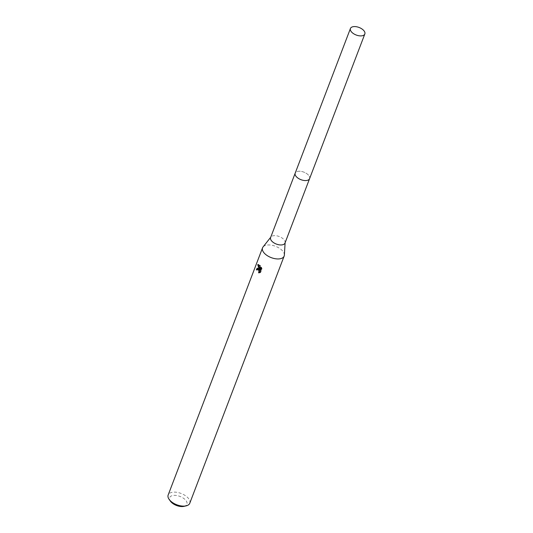 <?xml version="1.0" encoding="UTF-8"?>
<svg xmlns="http://www.w3.org/2000/svg" width="533" height="533" viewBox="0 0 533 533"><rect width="100%" height="100%" fill="white"/><g stroke="black" fill="none" stroke-linecap="round" stroke-linejoin="round"><path stroke-width="0.4" stroke-dasharray="2.67 2" d="M285.002 243.048A7.702 4.037 20.9 0 0 285.135 242.402A7.702 4.037 20.9 0 0 283.803 239.457A7.702 4.037 20.9 0 0 276.874 235.846A7.702 4.037 20.9 0 0 270.931 236.978A7.702 4.037 20.9 0 0 270.604 237.551M296.395 176.743A7.702 4.037 20.9 0 0 303.91 180.447A7.702 4.037 20.9 0 0 309.593 178.648A7.702 4.037 20.9 0 0 308.394 175.057A7.702 4.037 20.9 0 0 300.879 171.353A7.702 4.037 20.9 0 0 295.195 173.152A7.702 4.037 20.9 0 0 296.395 176.743M284.362 255.107A11.559 6.056 20.9 0 0 282.357 250.683A11.559 6.056 20.9 0 0 271.957 245.273A11.559 6.056 20.9 0 0 263.042 246.966M189.768 503.245A11.559 6.056 20.9 0 0 187.969 497.855A11.559 6.056 20.9 0 0 176.689 492.292A11.559 6.056 20.9 0 0 168.168 494.997M184.012 506.35A9.248 4.844 20.9 0 0 185.464 499.947A9.248 4.844 20.9 0 0 173.738 495.39A9.248 4.844 20.9 0 0 170.387 501.147M257.159 269.585A10.793 5.656 20.9 0 0 257.452 270.011L258.165 269.285M257.452 270.011L256.846 270.098M260.37 270.144L260.697 265.84L260.091 265.927M260.697 265.84L258.398 264.535M259.524 272.749L260.65 272.463L262.036 268.839L261.49 267.206L261.177 268.039M261.49 267.206L260.884 267.293M262.036 268.839L261.403 268.925M259.924 269.478L257.772 268.166M260.65 272.47L260.017 272.556M309.546 178.768L309.593 178.648A7.709 4.037 20.9 0 0 306.402 173.412A7.709 4.037 20.9 0 0 298.16 171.306A7.709 4.037 20.9 0 0 295.195 173.152L295.149 173.272M285.135 242.402L285.115 242.742M258.079 264.521L258.698 264.435M259.211 272.816L259.831 272.729M257.452 268.152L258.059 268.072"/><path stroke-width="0.8" d="M295.149 173.272L270.604 237.551A7.702 4.037 20.9 0 0 271.803 241.143A7.702 4.037 20.9 0 0 279.319 244.847A7.702 4.037 20.9 0 0 285.002 243.048L309.546 178.768M270.724 237.245L263.042 246.966A11.559 6.056 20.9 0 0 262.549 247.825A11.559 6.056 20.9 0 0 264.348 253.222A11.559 6.056 20.9 0 0 275.628 258.778A11.559 6.056 20.9 0 0 284.156 256.08A11.559 6.056 20.9 0 0 284.362 255.107L285.115 242.742M258.492 268.552L259.324 269.558L257.699 264.668L260.091 265.927L259.758 270.231L260.884 267.293L261.403 268.925L260.017 272.556L258.592 272.823L259.005 270.924L258.125 269.525L257.559 269.372L256.846 270.098A11.559 6.056 -159.1 0 1 256.353 269.352L257.452 268.152L258.492 268.552M262.549 247.825L168.168 494.997A11.559 6.056 20.9 0 0 169.121 499.354A11.559 6.056 20.9 0 0 169.967 500.387A11.559 6.056 20.9 0 0 186.15 505.857A11.559 6.056 20.9 0 0 189.768 503.245L284.156 256.08M169.121 499.354L170.387 501.147A9.248 4.844 20.9 0 0 171.06 501.973A9.248 4.844 20.9 0 0 184.012 506.35L186.15 505.857M259.804 269.491L259.324 269.558M258.398 264.535L259.818 269.265M258.325 264.575L257.699 264.668M261.177 268.039L260.37 270.144L259.758 270.231M257.772 268.166L256.973 269.265A10.793 5.656 20.9 0 0 257.159 269.585M257.559 269.365L258.532 269.338L259.344 270.178L259.524 272.749M259.205 272.736L258.598 272.823M256.973 269.265L256.353 269.352M353.399 26.65A7.709 4.037 20.9 0 0 350.434 28.489A7.709 4.037 20.9 0 0 353.626 33.726A7.709 4.037 20.9 0 0 361.867 35.831A7.709 4.037 20.9 0 0 364.832 33.992A7.709 4.037 20.9 0 0 361.64 28.755A7.709 4.037 20.9 0 0 353.399 26.65M350.434 28.489L295.195 173.152A7.709 4.037 20.9 0 0 298.387 178.388A7.709 4.037 20.9 0 0 306.628 180.494A7.709 4.037 20.9 0 0 309.593 178.648L364.832 33.992"/></g></svg>
